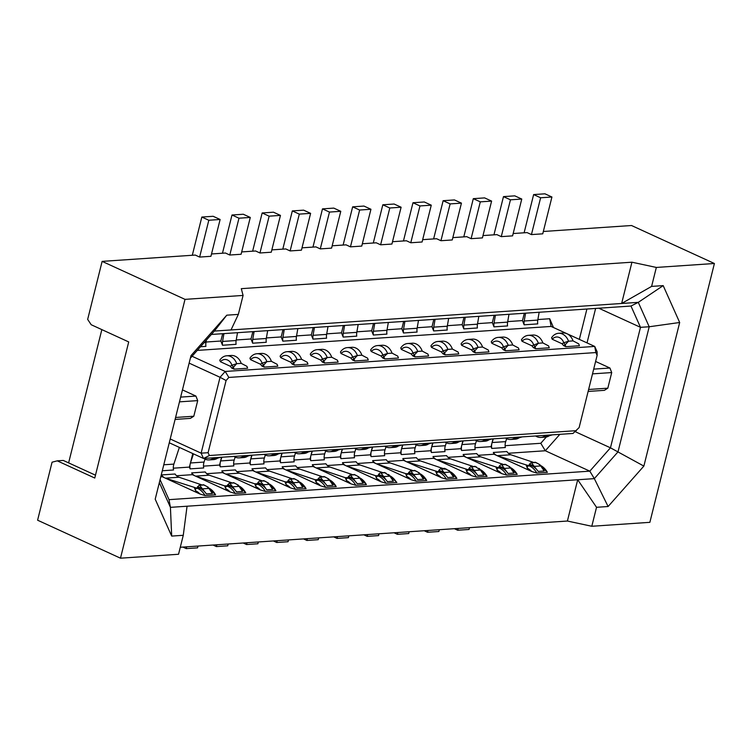 <?xml version="1.0" encoding="UTF-8"?>
<svg xmlns="http://www.w3.org/2000/svg" width="752" height="752" viewBox="0 0 752 752"><rect width="100%" height="100%" fill="white"/><g stroke="black" fill="none" stroke-linecap="round" stroke-linejoin="round"><path stroke-width="1.13" d="M528.365 335.345A13.047 10.058 86.1 0 1 532.303 336.088A13.047 10.058 86.1 0 1 538.366 343.241L531.861 345.779L522.048 341.286L521.418 339.801A13.047 10.058 86.1 0 1 528.365 335.345L532.886 335.035A13.047 10.058 86.1 0 1 536.834 335.787A13.047 10.058 86.1 0 1 542.888 342.94L548.584 345.901L549.261 347.8L535.687 348.721L535.01 346.822L533.45 347.697L535.687 348.721M598.799 308.217L640.488 327.327L630.975 306.036L638.288 302.351L621.641 303.479L651.608 286.399L656.336 267.439L631.934 262.204L621.641 303.479L231.014 329.949L238.346 314.392L243.075 295.433L185.011 299.362L120.48 558.191L178.544 554.262L183.272 535.292L171.691 536.082L170.422 507.346L577.696 479.757L596.533 507.299L591.796 526.268L567.403 521.033L577.696 479.757L594.334 478.629L589.803 471.156L610.455 447.816L640.488 327.327L649.202 326.763L679.676 322.495L663.189 285.619L651.608 286.399M535.612 435.981A13.047 10.058 -93.9 0 0 536.881 436.686A13.047 10.058 -93.9 0 0 540.82 437.429A13.047 10.058 -93.9 0 0 544.899 435.981L543.978 435.408M493.989 234.831A18.979 14.626 -93.9 0 1 494.299 233.43L503.473 196.62L514.782 195.849L521.766 199.045L512.582 235.865L501.274 236.636L496.912 234.633L483 235.573M543.329 231.484L631.52 225.515L714.4 263.501L656.336 267.439M591.796 526.268L649.869 522.33L714.4 263.501M663.189 285.619L638.288 302.351L649.202 326.763L618.003 451.877L594.334 478.629L608.105 506.51L596.533 507.299M252.719 470.583L290.404 487.851A16.61 12.803 -93.9 0 0 286.145 484.664L284.923 481.759L255.953 472.03L269.526 471.109A9.494 7.313 -93.9 0 1 268.906 470.865A9.494 7.313 -93.9 0 1 265.588 467.876L252.014 468.797L252.719 470.583L236.88 471.654M252.014 468.797A9.494 7.313 -93.9 0 0 255.332 471.786A9.494 7.313 -93.9 0 0 255.953 472.03M588.619 389.489L607.823 388.182L611.714 372.569L609.928 368.019L593.695 369.119M609.928 368.019L595.603 361.458M611.714 372.569L592.51 373.866M463.166 454.49L463.871 456.276L466.484 457.479A9.494 7.313 -93.9 0 1 463.166 454.49L476.74 453.578A9.494 7.313 -93.9 0 0 480.058 456.558A9.494 7.313 -93.9 0 0 480.678 456.802L503.21 464.369M509.931 467.199L508.803 466.249M465.253 317.269L463.881 325.099A9.494 7.313 -93.9 0 0 463.815 328.897L477.398 327.975A9.494 7.313 86.1 0 1 477.454 324.178L478.827 316.348M579.341 339.378L586.908 309.025M587.03 342.893L595.622 308.433M510.843 454.763A9.494 7.313 -93.9 0 1 510.223 454.518A9.494 7.313 -93.9 0 1 506.904 451.529L493.331 452.45L494.036 454.236L531.72 471.504A16.61 12.803 -93.9 0 0 527.462 468.317C526.955 466.56 527.641 465.779 529.53 465.977L497.269 455.684L510.843 454.763L533.375 462.33M527.462 468.317L526.24 465.413M482.558 347.029L488.255 349.99L488.932 351.889L475.358 352.81L474.681 350.911L473.121 351.786L471.532 349.868L461.728 345.365L461.089 343.89A13.047 10.058 86.1 0 1 468.035 339.434A13.047 10.058 86.1 0 1 471.974 340.177A13.047 10.058 86.1 0 1 478.037 347.33L473.29 348.881L474.681 350.911L478.037 347.33L482.558 347.029A13.047 10.058 86.1 0 0 476.505 339.866A13.047 10.058 86.1 0 0 472.557 339.124L468.035 339.434M263.238 484.739L266.687 489.806L272.722 489.402L269.263 484.335L266.969 482.248L264.149 480.913L260.38 481.167L263.238 484.739L269.263 484.335M452.394 349.069L458.09 352.03L458.767 353.929L445.193 354.85L444.517 352.951L442.956 353.825L441.368 351.908L431.563 347.415L430.924 345.929A13.047 10.058 86.1 0 1 437.871 341.474A13.047 10.058 86.1 0 1 441.809 342.216A13.047 10.058 86.1 0 1 447.872 349.379L443.125 350.921L444.517 352.951L447.872 349.379L452.394 349.069A13.047 10.058 86.1 0 0 446.34 341.916A13.047 10.058 86.1 0 0 442.392 341.164L437.871 341.474M268.614 483.545L267.486 482.596M268.605 483.658L268.332 482.878M286.145 484.664C285.638 482.906 286.324 482.126 288.213 482.333L284.923 481.759M293.402 482.699L296.852 487.766L302.887 487.352L299.428 482.286L297.134 480.199L294.314 478.874L290.545 479.127L293.402 482.699L299.428 482.286M285.92 481.91L289.229 481.684L287.8 481.205L288.101 480.472L289.877 478.827L290.545 479.127M303.535 538.911L306.901 540.453L318.218 539.682L318.66 537.887M221.849 470.846L222.554 472.623L225.168 473.826A9.494 7.313 -93.9 0 1 221.849 470.846L235.423 469.925A9.494 7.313 -93.9 0 0 238.741 472.905A9.494 7.313 -93.9 0 0 239.362 473.149L261.893 480.716M254.759 483.799L225.788 474.07A9.494 7.313 -93.9 0 1 225.168 473.826L260.239 489.9A16.61 12.803 -93.9 0 0 255.981 486.704L254.759 483.799L259.064 483.724L257.635 483.245L257.936 482.511L259.722 480.866L260.38 481.167M259.064 483.724A18.979 14.626 86.1 0 1 266.687 489.806M289.229 481.684A18.979 14.626 86.1 0 1 296.852 487.766M264.027 480.857L259.722 480.866M267.045 469.615L282.884 468.543L282.179 466.757L295.752 465.836A9.494 7.313 -93.9 0 0 299.07 468.816A9.494 7.313 -93.9 0 0 299.691 469.069L322.223 476.636M95.485 475.189L63.29 460.44L57.265 460.844L94.771 478.037L128.714 341.934L91.199 324.732L87.664 319.393L102.131 261.376L185.011 299.362M68.62 462.875L101.84 329.611M558.529 333.296A13.047 10.058 86.1 0 1 562.468 334.048A13.047 10.058 86.1 0 1 568.531 341.201L563.784 342.752A9.494 7.313 -93.9 0 0 559.375 337.545A9.494 7.313 -93.9 0 0 552.212 339.237L551.583 337.761A13.047 10.058 86.1 0 1 558.529 333.296L563.051 332.995A13.047 10.058 86.1 0 1 566.999 333.738A13.047 10.058 86.1 0 1 573.052 340.891L578.749 343.861L579.425 345.76L565.852 346.681L565.175 344.773L563.615 345.657L565.852 346.681M573.052 340.891L568.531 341.201L565.175 344.773L563.784 342.752L562.026 343.739L552.212 339.237M563.615 345.657L562.026 343.739M493.331 438.839L492.118 442.543L505.692 441.621A9.494 7.313 -93.9 0 0 505.466 442.392A9.494 7.313 -93.9 0 0 505.335 447.525L491.761 448.436L491.065 446.66L474.963 447.75M531.438 234.586L542.747 233.825L551.93 197.005L540.622 197.776L531.438 234.586L527.077 232.594L513.165 233.534M433.002 456.539L433.707 458.325L471.391 475.593A16.61 12.803 -93.9 0 0 467.133 472.397C466.625 470.649 467.312 469.868 469.201 470.066L436.94 459.763L450.514 458.852A9.494 7.313 -93.9 0 1 449.893 458.598A9.494 7.313 -93.9 0 1 446.575 455.618L433.002 456.539A9.494 7.313 -93.9 0 0 436.32 459.519A9.494 7.313 -93.9 0 0 436.94 459.763M467.133 472.397L465.911 469.502M424.194 530.733L427.559 532.275L438.877 531.514L439.318 529.709M427.559 532.275L428.01 530.48M445.015 468.599L449.207 470.931L453.71 477.144L447.675 477.548A18.979 14.626 86.1 0 0 440.052 471.466L438.623 470.987L438.924 470.254L440.7 468.609L441.368 468.91L447.675 477.548M510.777 468.27L514.039 473.055L508.004 473.459L501.697 464.821L505.466 464.567L508.935 466.343L510.777 468.27M467.105 457.724A9.494 7.313 -93.9 0 1 466.484 457.479L501.556 473.553A16.61 12.803 -93.9 0 0 497.298 470.357C496.79 468.599 497.476 467.829 499.366 468.026L467.105 457.724L480.678 456.802M497.072 467.603L500.381 467.377L498.952 466.898L499.253 466.165L501.029 464.52L501.697 464.821M509.922 467.312L509.649 466.531M402.837 444.977L401.624 448.671A9.494 7.313 -93.9 0 0 401.399 449.442L400.572 452.789L401.267 454.575A9.494 7.313 -93.9 0 1 401.399 449.442L402.508 444.996M446.5 469.182L441.368 468.91M403.495 240.96A18.979 14.626 -93.9 0 1 403.805 239.559L412.98 202.749L424.288 201.978L431.272 205.183L422.088 241.994L410.78 242.764L406.418 240.762L392.506 241.702M444.789 468.402L440.7 468.609M454.452 199.938L461.437 203.134L452.253 239.954L440.945 240.715L450.128 203.905L443.144 200.699L454.452 199.938M495.418 315.22L494.036 323.05A9.494 7.313 -93.9 0 0 493.979 326.857L507.562 325.936A9.494 7.313 86.1 0 1 507.619 322.129L508.991 314.298M208.097 452.704L209.366 455.524L203.51 458.476L201.132 453.155L208.097 452.704L226.089 380.531L228.834 377.438L225.205 371.46L594.729 346.428L595.857 352.566L597.116 355.395L597.107 351.748L594.729 346.428L551.103 326.434L549.693 318.745L537.877 319.544M549.693 318.745L553.472 327.515M540.096 465.159L538.968 464.21M540.086 465.262L539.814 464.492M414.954 444.15A13.047 10.058 -93.9 0 0 416.223 444.855A13.047 10.058 -93.9 0 0 420.161 445.607A13.047 10.058 -93.9 0 0 424.241 444.159L423.32 443.586M420.161 445.607L424.692 445.297A13.047 10.058 -93.9 0 0 428.762 443.849L431.733 443.013M505.344 464.51L501.029 464.52M463.166 440.888L461.954 444.592L475.527 443.671A9.494 7.313 -93.9 0 0 475.302 444.432A9.494 7.313 -93.9 0 0 475.17 449.564L461.596 450.486L460.901 448.7L444.799 449.79M449.602 471.288L448.474 470.338M449.593 471.391L449.32 470.62M462.837 440.907L460.901 448.7M480.415 470.028L475.302 466.607L471.532 466.86L477.84 475.508L483.874 475.095L480.415 470.028L474.39 470.432M542.888 342.94L538.366 343.241L535.01 346.822L533.619 344.792A9.494 7.313 -93.9 0 0 529.211 339.594A9.494 7.313 -93.9 0 0 522.048 341.286M533.45 347.697L531.861 345.779M524.153 232.791A18.979 14.626 -93.9 0 1 524.464 231.39L533.638 194.571L544.946 193.809L551.93 197.005M433.002 442.928L431.789 446.632A9.494 7.313 -93.9 0 0 431.563 447.393L430.736 450.739L431.432 452.525A9.494 7.313 -93.9 0 1 431.563 447.393L432.673 442.956M431.789 446.632L445.363 445.71L446.321 442.787M463.824 236.871A18.979 14.626 -93.9 0 1 464.134 235.479L473.309 198.66L484.617 197.898L491.601 201.094L482.417 237.905L471.109 238.675L466.748 236.673L452.836 237.623M394.029 532.773L397.394 534.324L408.712 533.553L409.154 531.749M397.394 534.324L397.846 532.519M527.237 465.554L530.545 465.338L529.117 464.858L531.194 462.471L538.169 471.419L544.204 471.006L540.744 465.939L538.451 463.852L535.631 462.518L531.861 462.781M445.118 442.11A13.047 10.058 -93.9 0 0 446.387 442.815A13.047 10.058 -93.9 0 0 450.326 443.567A13.047 10.058 -93.9 0 0 454.405 442.11L453.484 441.546M475.283 440.061A13.047 10.058 -93.9 0 0 476.552 440.775A13.047 10.058 -93.9 0 0 480.49 441.518A13.047 10.058 -93.9 0 0 484.57 440.07L483.649 439.497M449.555 471.269L456.896 478.469A18.979 14.626 -93.9 0 0 449.762 471.476M463.815 328.897L462.16 324.676L463.993 317.353M498.2 337.385L502.721 337.084A13.047 10.058 86.1 0 1 506.669 337.827A13.047 10.058 86.1 0 1 512.723 344.98L518.419 347.941L519.096 349.849L505.523 350.761L504.846 348.862L503.285 349.736L501.697 347.819L491.893 343.326L491.253 341.85A13.047 10.058 86.1 0 1 498.2 337.385A13.047 10.058 86.1 0 1 502.139 338.137A13.047 10.058 86.1 0 1 508.202 345.29L504.846 348.862L503.455 346.841L501.697 347.819M512.723 344.98L508.202 345.29L503.455 346.841A9.494 7.313 -93.9 0 0 499.046 341.634A9.494 7.313 -93.9 0 0 491.893 343.326M505.447 438.021A13.047 10.058 -93.9 0 0 506.716 438.726A13.047 10.058 -93.9 0 0 510.655 439.478A13.047 10.058 -93.9 0 0 514.735 438.031L513.813 437.457M342.508 449.057L341.295 452.76A9.494 7.313 -93.9 0 0 341.07 453.531L340.242 456.878L340.938 458.654L354.512 457.742A9.494 7.313 -93.9 0 1 354.643 452.61A9.494 7.313 -93.9 0 1 354.869 451.839L355.828 448.916M503.285 349.736L505.523 350.761M493.979 326.857L492.325 322.636L494.158 315.304M492.325 322.636L477.548 323.633M462.16 324.676L447.384 325.682M435.088 319.309L433.716 327.139A9.494 7.313 -93.9 0 0 433.65 330.946L431.996 326.716L433.829 319.393M433.65 330.946L447.233 330.025A9.494 7.313 86.1 0 1 447.29 326.218L448.662 318.387M679.676 322.495L643.872 466.09L610.455 447.816L575.186 431.657M461.728 345.365A9.494 7.313 -93.9 0 1 468.881 343.673A9.494 7.313 -93.9 0 1 473.29 348.881L471.532 349.868M505.692 441.621L506.651 438.698M473.121 351.786L475.358 352.81M450.326 443.567L454.857 443.257A13.047 10.058 -93.9 0 0 458.927 441.809L461.897 440.973M431.996 326.716L417.219 327.722M404.924 321.348L403.551 329.179A9.494 7.313 -93.9 0 0 403.495 332.986L401.831 328.765L403.664 321.442M403.495 332.986L417.069 332.064A9.494 7.313 86.1 0 1 417.125 328.267L418.497 320.437M431.563 347.415A9.494 7.313 -93.9 0 1 438.717 345.723A9.494 7.313 -93.9 0 1 443.125 350.921L441.368 351.908M643.872 466.09L608.105 506.51M445.363 445.71A9.494 7.313 -93.9 0 0 445.137 446.481A9.494 7.313 -93.9 0 0 445.005 451.604L431.432 452.525M442.956 353.825L445.193 354.85M401.831 328.765L387.054 329.761M223.936 333.615L222.564 341.446A9.494 7.313 -93.9 0 0 222.507 345.243L236.081 344.322A9.494 7.313 86.1 0 1 236.137 340.524L237.51 332.694M374.759 323.398L373.387 331.228A9.494 7.313 -93.9 0 0 373.33 335.025L386.904 334.104A9.494 7.313 86.1 0 1 386.96 330.307L388.333 322.476M180.912 397.084L195.924 396.069L197.71 400.619L193.809 416.232L175.836 417.454M179.728 401.831L197.71 400.619M407.706 343.514L412.228 343.213A13.047 10.058 86.1 0 1 416.176 343.955A13.047 10.058 86.1 0 1 422.229 351.109L427.926 354.079L428.602 355.978L415.029 356.899L414.352 354.991L412.792 355.865L411.203 353.948L401.399 349.454L400.76 347.979A13.047 10.058 86.1 0 1 407.706 343.514A13.047 10.058 86.1 0 1 411.645 344.266A13.047 10.058 86.1 0 1 417.708 351.419L414.352 354.991L412.961 352.97L411.203 353.948M559.845 434.336L545.313 450.758L589.803 471.156L169.012 499.657L160.232 480.03M466.907 469.643L470.216 469.417L468.787 468.938L469.088 468.205L470.865 466.56L471.532 466.86M372.672 447.017L371.46 450.721A9.494 7.313 -93.9 0 0 371.234 451.482L370.407 454.828L354.305 455.919M371.46 450.721L385.033 449.799A9.494 7.313 -93.9 0 0 384.808 450.561A9.494 7.313 -93.9 0 0 384.676 455.693L371.103 456.614L370.407 454.828M454.358 528.694L457.724 530.235L469.041 529.464L469.483 527.669M540.82 437.429L545.35 437.128A13.047 10.058 -93.9 0 0 549.421 435.681L552.382 434.844M420.349 460.891A9.494 7.313 -93.9 0 1 419.729 460.647A9.494 7.313 -93.9 0 1 416.411 457.658L402.837 458.579L403.542 460.365L441.227 477.642A16.61 12.803 -93.9 0 0 436.968 474.446C436.461 472.688 437.147 471.908 439.036 472.115L406.776 461.813L420.349 460.891L442.881 468.458M436.968 474.446L435.746 471.542M402.837 458.579A9.494 7.313 -93.9 0 0 406.155 461.568A9.494 7.313 -93.9 0 0 406.776 461.813M176.551 475.743L192.39 474.672L191.685 472.886L205.258 471.965A9.494 7.313 -93.9 0 0 208.577 474.954A9.494 7.313 -93.9 0 0 209.197 475.198L231.729 482.765M206.067 342.028L220.844 341.023L222.677 333.7M120.48 558.191L37.6 520.205L52.067 462.189L57.265 460.844M530.545 465.338A18.979 14.626 86.1 0 1 538.169 471.419M297.209 467.565L313.048 466.494L312.343 464.708L325.917 463.796A9.494 7.313 -93.9 0 0 329.235 466.776A9.494 7.313 -93.9 0 0 329.855 467.02L352.387 474.587M222.507 345.243L220.844 341.023M342.508 462.668L343.213 464.454L345.826 465.648A9.494 7.313 -93.9 0 1 342.508 462.668L356.081 461.747A9.494 7.313 -93.9 0 0 359.4 464.736A9.494 7.313 -93.9 0 0 360.02 464.98L382.552 472.547M389.273 475.377L388.145 474.427M503.473 196.62L510.458 199.816L501.274 236.636M521.766 199.045L510.458 199.816M475.527 443.671L476.486 440.738M493.331 452.45A9.494 7.313 -93.9 0 0 496.649 455.43A9.494 7.313 -93.9 0 0 497.269 455.684M525.582 313.18L524.2 321.01A9.494 7.313 -93.9 0 0 524.144 324.808L537.727 323.896A9.494 7.313 86.1 0 1 537.783 320.089L539.156 312.259M457.724 530.235L458.175 528.43M535.509 462.461L531.194 462.471M479.767 469.239L478.639 468.289M473.046 466.419L450.514 458.852M531.72 471.504L536.834 473.055L547.39 472.341A18.979 14.626 -93.9 0 0 540.256 465.347M255.755 483.95L258.049 484.373C256.159 484.175 255.473 484.955 255.981 486.704M260.239 489.9L265.353 491.451L275.909 490.736A18.979 14.626 -93.9 0 0 268.774 483.733M492.118 442.543A9.494 7.313 -93.9 0 0 491.893 443.313A9.494 7.313 -93.9 0 0 491.761 448.436M493.002 438.867L491.065 446.66M363.865 534.822L367.23 536.364L367.681 534.559M597.116 355.395L579.125 427.568L573.024 433.443L203.51 458.476L169.491 442.881M226.089 380.531L220.045 377.288L201.132 453.155L170.441 439.083M372.343 447.036L371.234 451.482A9.494 7.313 -93.9 0 0 371.103 456.614M461.954 444.592A9.494 7.313 -93.9 0 0 461.728 445.353A9.494 7.313 -93.9 0 0 461.596 450.486M430.736 450.739L414.634 451.83M175.348 419.4L190.359 418.385L193.809 416.232M333.7 536.862L337.065 538.404L337.516 536.608M337.065 538.404L348.383 537.642L348.825 535.838M401.624 448.671L415.198 447.76L416.157 444.827M415.198 447.76A9.494 7.313 -93.9 0 0 414.972 448.521A9.494 7.313 -93.9 0 0 414.841 453.653L401.267 454.575M479.757 469.351L479.485 468.581M475.179 466.55L470.865 466.56M412.98 202.749L419.964 205.945L410.78 242.764M372.672 460.628L373.377 462.405L375.991 463.608A9.494 7.313 -93.9 0 0 376.611 463.852L390.185 462.931A9.494 7.313 -93.9 0 1 389.564 462.687A9.494 7.313 -93.9 0 1 386.246 459.707L372.672 460.628A9.494 7.313 -93.9 0 0 375.991 463.608L411.062 479.682A16.61 12.803 -93.9 0 0 406.804 476.486L405.582 473.581L376.611 463.852M500.381 467.377A18.979 14.626 86.1 0 1 508.004 473.459M298.732 481.487L306.073 488.687A18.979 14.626 -93.9 0 0 298.939 481.694M441.227 477.642L446.34 479.184L456.896 478.469M505.128 445.701L540.782 443.285L546.347 436.987M540.782 443.285L545.313 450.758L508.361 453.268M509.884 467.18L517.226 474.39A18.979 14.626 -93.9 0 0 510.091 467.387M533.638 194.571L540.622 197.776M497.298 470.357L496.076 467.453M367.23 536.364L378.547 535.593L378.989 533.798M431.272 205.183L419.964 205.945M473.309 198.66L480.293 201.856L471.109 238.675M510.655 439.478L515.186 439.168A13.047 10.058 -93.9 0 0 519.256 437.72L522.226 436.884M461.437 203.134L450.128 203.905M480.49 441.518L485.021 441.217A13.047 10.058 -93.9 0 0 489.091 439.76L492.062 438.933M607.823 388.182L604.373 390.335L588.13 391.435M501.556 473.553L506.669 475.104L517.226 474.39M524.144 324.808L522.49 320.587L524.323 313.264M433.66 238.92A18.979 14.626 -93.9 0 1 433.97 237.519L443.144 200.699M479.72 469.22L487.061 476.43A18.979 14.626 -93.9 0 0 479.926 469.427M470.216 469.417A18.979 14.626 86.1 0 1 477.84 475.508M406.804 476.486C406.296 474.738 406.982 473.957 408.872 474.155L406.578 473.732L409.887 473.506L408.458 473.027L410.536 470.649L417.51 479.588L423.545 479.184L420.086 474.117L417.792 472.03L414.972 470.696L411.203 470.949M414.85 470.639L410.536 470.649M419.437 473.328L418.309 472.378M412.716 470.498L390.185 462.931M284.265 329.526L282.893 337.357A9.494 7.313 -93.9 0 0 282.837 341.154L281.173 336.934L283.006 329.611M406.578 473.732L405.582 473.581M409.887 473.506A18.979 14.626 86.1 0 1 417.51 479.588M411.062 479.682L416.176 481.233L426.732 480.519A18.979 14.626 -93.9 0 0 419.597 473.516M419.155 472.66L419.428 473.44M400.572 452.789L384.469 453.879M419.39 473.309L426.732 480.519M389.226 475.349L396.906 482.427L386.011 483.273L380.897 481.722L345.826 465.648A9.494 7.313 -93.9 0 0 346.446 465.902L360.02 464.98M385.033 449.799L385.992 446.876M422.671 239.662L436.583 238.722L440.945 240.715M471.391 475.593L476.505 477.144L487.061 476.43M182.68 389.997L195.924 396.069M540.049 465.131L547.39 472.341M294.192 478.817L289.877 478.827M491.601 201.094L480.293 201.856M268.567 483.527L275.909 490.736M388.991 474.709L389.263 475.48M380.897 481.722A16.61 12.803 -93.9 0 0 376.639 478.535C376.132 476.777 376.818 475.997 378.707 476.195L376.414 475.772L379.722 475.546A18.979 14.626 86.1 0 1 387.346 481.637L393.381 481.224L389.921 476.157L384.808 472.735L381.038 472.999L387.346 481.637M522.49 320.587L507.713 321.593M189.354 363.225L220.045 377.288L225.205 371.46L192.08 356.269M200.511 346.738L205.916 346.371A9.494 7.313 86.1 0 1 205.973 342.564L206.405 340.073M192.343 255.266A18.979 14.626 -93.9 0 1 192.653 253.866L201.827 217.055L208.812 220.251L199.628 257.071L195.266 255.069L102.131 261.376M222.507 253.217A18.979 14.626 -93.9 0 1 222.818 251.826L231.992 215.006L238.976 218.202L229.792 255.022L225.431 253.02L211.519 253.969M252.672 251.177A18.979 14.626 -93.9 0 1 252.982 249.777L262.157 212.966L269.141 216.162L259.957 252.982L255.595 250.98L241.683 251.92M271.848 249.88L285.76 248.94L290.122 250.933L299.305 214.123L292.321 210.917L303.629 210.156L310.614 213.352L301.43 250.172L290.122 250.933M302.013 247.831L315.925 246.891L320.286 248.893L329.47 212.073L322.486 208.877L333.794 208.107L340.778 211.312L331.594 248.122L320.286 248.893M332.177 245.791L346.089 244.851L350.451 246.853L359.635 210.034L352.65 206.838L363.959 206.067L370.943 209.263L361.759 246.083L350.451 246.853M362.342 243.751L376.254 242.802L380.615 244.804L391.924 244.043L401.107 207.223L389.799 207.994L380.615 244.804M182.877 547.08L186.242 548.622L186.693 546.826M186.242 548.622L197.56 547.86L198.002 546.055M213.042 545.04L216.407 546.582L216.858 544.777M216.407 546.582L227.724 545.811L228.166 544.016M243.206 542.991L246.571 544.542L247.023 542.737M246.571 544.542L257.889 543.771L258.331 541.966M273.371 540.951L276.736 542.493L277.187 540.688M276.736 542.493L288.054 541.731L288.495 539.927M306.901 540.453L307.352 538.648M161.52 474.926L162.225 476.712L164.838 477.915A9.494 7.313 -93.9 0 0 165.459 478.159L179.032 477.238A9.494 7.313 -93.9 0 1 178.412 476.994A9.494 7.313 -93.9 0 1 175.094 474.014L161.52 474.926A9.494 7.313 -93.9 0 0 164.838 477.915L199.91 493.989A16.61 12.803 -93.9 0 0 195.652 490.793C195.144 489.035 195.83 488.264 197.72 488.462L165.459 478.159M208.285 487.634L207.157 486.685M201.564 484.805L179.032 477.238M195.426 488.039L198.735 487.813L197.306 487.334L199.393 484.955L206.358 493.895L212.393 493.491L208.934 488.415L206.64 486.328L203.82 485.002L200.051 485.256M203.698 484.946L199.393 484.955M208.276 487.747L208.003 486.967M198.735 487.813A18.979 14.626 86.1 0 1 206.358 493.895M199.91 493.989L205.023 495.54L215.58 494.816A18.979 14.626 -93.9 0 0 208.445 487.822M195.652 490.793L194.43 487.888M208.238 487.616L215.58 494.816M340.242 456.878L324.14 457.968M312.343 451.106L311.131 454.81L324.704 453.888A9.494 7.313 -93.9 0 0 324.479 454.65A9.494 7.313 -93.9 0 0 324.347 459.782L310.773 460.703L310.078 458.917L293.976 460.008M282.179 453.146L280.966 456.849L294.54 455.928A9.494 7.313 -93.9 0 0 294.314 456.699A9.494 7.313 -93.9 0 0 294.182 461.822L280.609 462.743L279.913 460.957L263.811 462.048M252.014 455.195L250.801 458.889L264.375 457.968A9.494 7.313 -93.9 0 0 264.149 458.739A9.494 7.313 -93.9 0 0 264.018 463.871L250.444 464.792L249.749 463.006L233.646 464.097M221.849 457.235L220.637 460.938L234.21 460.017A9.494 7.313 -93.9 0 0 233.985 460.779A9.494 7.313 -93.9 0 0 233.853 465.911L220.28 466.832L219.584 465.046L203.482 466.137M193.461 453.87L190.472 462.978L204.046 462.057A9.494 7.313 -93.9 0 0 203.82 462.828A9.494 7.313 -93.9 0 0 203.689 467.96L190.115 468.872L189.419 467.095L173.317 468.186M164.039 464.774L173.881 464.106A9.494 7.313 -93.9 0 0 173.656 464.868A9.494 7.313 -93.9 0 0 173.524 470L162.545 470.743M162.225 476.712L161.041 476.796M222.554 472.623L206.715 473.694M343.213 464.454L327.374 465.526M373.377 462.405L357.538 463.486M403.542 460.365L387.703 461.437M433.707 458.325L417.868 459.397M463.871 456.276L448.032 457.348M494.036 454.236L478.197 455.308M359.061 477.398L366.403 484.598A18.979 14.626 -93.9 0 0 359.268 477.605M313.048 466.494L350.733 483.771L355.846 485.322L366.403 484.598M328.897 479.438L336.238 486.647A18.979 14.626 -93.9 0 0 329.103 479.644M282.884 468.543L320.568 485.811L325.682 487.362L336.238 486.647M290.404 487.851L295.517 489.402L306.073 488.687M238.403 485.566L245.744 492.776A18.979 14.626 -93.9 0 0 238.61 485.783M192.39 474.672L230.074 491.94L235.188 493.491L245.744 492.776M567.403 521.033L180.292 547.259M155.203 499.196L191.008 355.602L155.203 499.196L171.691 536.082M191.008 355.602L226.775 315.182L238.346 314.392M282.837 341.154L296.41 340.242A9.494 7.313 86.1 0 1 296.467 336.435L297.839 328.605M314.43 327.487L313.058 335.317A9.494 7.313 -93.9 0 0 313.001 339.114L326.575 338.193A9.494 7.313 86.1 0 1 326.631 334.396L328.004 326.565M313.001 339.114L311.337 334.894L313.17 327.571M344.595 325.437L343.222 333.268A9.494 7.313 -93.9 0 0 343.166 337.075L341.502 332.854L326.725 333.85M341.502 332.854L343.335 325.522M343.166 337.075L356.739 336.153A9.494 7.313 86.1 0 1 356.796 332.346L358.168 324.516M373.33 335.025L371.667 330.805L356.89 331.811M371.667 330.805L373.5 323.482M211.368 334.461L630.975 306.036M343.166 245.049A18.979 14.626 -93.9 0 1 343.476 243.648L352.65 206.838M370.943 209.263L359.635 210.034M313.001 247.088A18.979 14.626 -93.9 0 1 313.311 245.697L322.486 208.877M340.778 211.312L329.47 212.073M282.837 249.138A18.979 14.626 -93.9 0 1 283.147 247.737L292.321 210.917M310.614 213.352L299.305 214.123M262.157 212.966L273.465 212.196L280.449 215.401L271.265 252.211L259.957 252.982M280.449 215.401L269.141 216.162M231.992 215.006L243.3 214.245L250.284 217.441L241.101 254.261L229.792 255.022M250.284 217.441L238.976 218.202M199.628 257.071L210.936 256.3L220.12 219.481L208.812 220.251M631.934 262.204L241.307 288.665L243.075 295.433M201.827 217.055L213.136 216.285L220.12 219.481M373.33 243.009A18.979 14.626 -93.9 0 1 373.641 241.608L382.815 204.788L389.799 207.994M382.815 204.788L394.123 204.027L401.107 207.223M190.698 357.82L214.367 331.068L231.014 329.949M342.179 449.085L341.07 453.531A9.494 7.313 -93.9 0 0 340.938 458.654M312.014 451.125L310.078 458.917M311.131 454.81A9.494 7.313 -93.9 0 0 310.905 455.571A9.494 7.313 -93.9 0 0 310.773 460.703M280.966 456.849A9.494 7.313 -93.9 0 0 280.74 457.611L279.913 460.957M281.85 453.165L280.74 457.611A9.494 7.313 -93.9 0 0 280.609 462.743M251.685 455.214L250.576 459.66A9.494 7.313 -93.9 0 0 250.444 464.792M250.801 458.889A9.494 7.313 -93.9 0 0 250.576 459.66L249.749 463.006M220.637 460.938A9.494 7.313 -93.9 0 0 220.411 461.7L219.584 465.046M221.52 457.254L220.411 461.7A9.494 7.313 -93.9 0 0 220.28 466.832M192.794 453.559L189.419 467.095M190.472 462.978A9.494 7.313 -93.9 0 0 190.247 463.749A9.494 7.313 -93.9 0 0 190.115 468.872M234.21 460.017L235.169 457.094M264.375 457.968L265.334 455.045M294.54 455.928L295.498 453.005M576.38 430.661L209.366 455.524M324.704 453.888L325.663 450.956M204.046 462.057L205.005 459.134M173.881 464.106L179.361 447.402M384.789 446.199A13.047 10.058 -93.9 0 0 386.058 446.904A13.047 10.058 -93.9 0 0 389.997 447.647A13.047 10.058 -93.9 0 0 394.076 446.199L393.164 445.626M203.801 458.457A13.047 10.058 -93.9 0 0 205.07 459.162A13.047 10.058 -93.9 0 0 209.009 459.914L213.54 459.604A13.047 10.058 -93.9 0 0 217.61 458.156L220.58 457.319M209.009 459.914A13.047 10.058 -93.9 0 0 213.089 458.457L212.177 457.893M233.966 456.417A13.047 10.058 -93.9 0 0 235.235 457.122A13.047 10.058 -93.9 0 0 239.174 457.865L243.704 457.564A13.047 10.058 -93.9 0 0 247.775 456.107L250.745 455.28M239.174 457.865A13.047 10.058 -93.9 0 0 243.253 456.417L242.341 455.844M264.131 454.368A13.047 10.058 -93.9 0 0 265.4 455.073A13.047 10.058 -93.9 0 0 269.338 455.825L273.869 455.515A13.047 10.058 -93.9 0 0 277.939 454.067L280.91 453.23M269.338 455.825A13.047 10.058 -93.9 0 0 273.418 454.377L272.506 453.804M294.295 452.328A13.047 10.058 -93.9 0 0 295.564 453.033A13.047 10.058 -93.9 0 0 299.503 453.776A13.047 10.058 -93.9 0 0 303.582 452.328L302.671 451.755M299.503 453.776L304.034 453.475A13.047 10.058 -93.9 0 0 308.104 452.027L311.074 451.191M354.624 448.239A13.047 10.058 -93.9 0 0 355.893 448.944A13.047 10.058 -93.9 0 0 359.832 449.696L364.363 449.386A13.047 10.058 -93.9 0 0 368.433 447.938L371.403 447.102M359.832 449.696A13.047 10.058 -93.9 0 0 363.912 448.239L363 447.675M324.46 450.279A13.047 10.058 -93.9 0 0 325.729 450.993A13.047 10.058 -93.9 0 0 329.667 451.736A13.047 10.058 -93.9 0 0 333.747 450.288L332.835 449.715M329.667 451.736L334.198 451.426A13.047 10.058 -93.9 0 0 338.268 449.978L341.239 449.151M389.997 447.647L394.527 447.346A13.047 10.058 -93.9 0 0 398.598 445.889L401.568 445.062M595.857 352.566L228.834 377.438M412.792 355.865L415.029 356.899M231.804 368.132L230.215 366.215L220.411 361.721L219.772 360.236A13.047 10.058 86.1 0 1 226.719 355.781L231.24 355.47A13.047 10.058 86.1 0 1 235.188 356.222A13.047 10.058 86.1 0 1 241.242 363.376L246.938 366.337L247.615 368.236L234.041 369.157L233.364 367.258L231.804 368.132L234.041 369.157M261.969 366.083L260.38 364.165L250.576 359.672L249.937 358.196A13.047 10.058 86.1 0 1 256.883 353.731L261.405 353.431A13.047 10.058 86.1 0 1 265.353 354.173A13.047 10.058 86.1 0 1 271.406 361.327L277.103 364.297L277.779 366.196L264.206 367.117L263.529 365.209L261.969 366.083L264.206 367.117M382.627 357.914L381.038 355.997L371.234 351.504L370.595 350.018A13.047 10.058 86.1 0 1 377.542 345.563A13.047 10.058 86.1 0 1 381.48 346.305A13.047 10.058 86.1 0 1 387.543 353.459L382.627 357.914L384.864 358.939L382.796 355.01L381.038 355.997M377.542 345.563L382.063 345.253A13.047 10.058 86.1 0 1 386.011 346.005A13.047 10.058 86.1 0 1 392.065 353.158L397.761 356.119L398.438 358.018L384.864 358.939M352.462 359.954L350.874 358.037L341.07 353.543L340.43 352.058A13.047 10.058 86.1 0 1 347.377 347.603L351.898 347.302A13.047 10.058 86.1 0 1 355.846 348.044A13.047 10.058 86.1 0 1 361.9 355.198L367.596 358.159L368.273 360.067L354.7 360.979L354.023 359.08L352.462 359.954L354.7 360.979M322.298 362.003L320.709 360.086L310.905 355.583L310.266 354.107A13.047 10.058 86.1 0 1 317.212 349.652L321.734 349.342A13.047 10.058 86.1 0 1 325.682 350.084A13.047 10.058 86.1 0 1 331.735 357.238L337.432 360.208L338.109 362.107L324.535 363.028L323.858 361.129L322.298 362.003L324.535 363.028M292.133 364.043L290.545 362.126L280.74 357.632L280.101 356.147A13.047 10.058 86.1 0 1 287.048 351.692L291.569 351.381A13.047 10.058 86.1 0 1 295.517 352.133A13.047 10.058 86.1 0 1 301.571 359.287L307.267 362.248L307.944 364.147L294.37 365.068L293.694 363.169L292.133 364.043L294.37 365.068M197.268 350.404L551.103 326.434M226.719 355.781A13.047 10.058 86.1 0 1 230.657 356.523A13.047 10.058 86.1 0 1 236.72 363.677L233.364 367.258L231.973 365.228L230.215 366.215M241.242 363.376L236.72 363.677L231.973 365.228A9.494 7.313 -93.9 0 0 227.565 360.029A9.494 7.313 -93.9 0 0 220.411 361.721M256.883 353.731A13.047 10.058 86.1 0 1 260.822 354.483A13.047 10.058 86.1 0 1 266.885 361.637L262.138 363.188L263.529 365.209L266.885 361.637L271.406 361.327M250.576 359.672A9.494 7.313 -93.9 0 1 257.729 357.98A9.494 7.313 -93.9 0 1 262.138 363.188L260.38 364.165M392.065 353.158L387.543 353.459L382.796 355.01A9.494 7.313 -93.9 0 0 378.388 349.812A9.494 7.313 -93.9 0 0 371.234 351.504M347.377 347.603A13.047 10.058 86.1 0 1 351.316 348.355A13.047 10.058 86.1 0 1 357.379 355.508L354.023 359.08L352.632 357.05L350.874 358.037M361.9 355.198L357.379 355.508L352.632 357.05A9.494 7.313 -93.9 0 0 348.223 351.851A9.494 7.313 -93.9 0 0 341.07 353.543M317.212 349.652A13.047 10.058 86.1 0 1 321.151 350.394A13.047 10.058 86.1 0 1 327.214 357.548L323.858 361.129L322.467 359.099L320.709 360.086M331.735 357.238L327.214 357.548L322.467 359.099A9.494 7.313 -93.9 0 0 318.058 353.891A9.494 7.313 -93.9 0 0 310.905 355.583M287.048 351.692A13.047 10.058 86.1 0 1 290.986 352.434A13.047 10.058 86.1 0 1 297.049 359.588L292.302 361.139L293.694 363.169L297.049 359.588L301.571 359.287M280.74 357.632A9.494 7.313 -93.9 0 1 287.894 355.94A9.494 7.313 -93.9 0 1 292.302 361.139L290.545 362.126M422.229 351.109L417.708 351.419L412.961 352.97A9.494 7.313 -93.9 0 0 408.552 347.762A9.494 7.313 -93.9 0 0 401.399 349.454M311.337 334.894L296.561 335.9M281.173 336.934L266.396 337.939M254.101 331.566L252.728 339.396A9.494 7.313 -93.9 0 0 252.672 343.203L266.246 342.282A9.494 7.313 86.1 0 1 266.302 338.485L267.674 330.654M252.672 343.203L251.008 338.983L236.231 339.979M251.008 338.983L252.841 331.651M226.775 315.182L214.367 331.068M187.06 506.218L183.272 535.292M159.509 482.934L170.422 507.346L169.012 499.657M376.639 478.535L375.417 475.631L346.446 465.902M376.414 475.772L375.417 475.631M379.722 475.546L378.294 475.067L378.594 474.333L380.371 472.688L381.038 472.999M384.686 472.679L380.371 472.688M191.685 472.886A9.494 7.313 -93.9 0 0 195.003 475.866A9.494 7.313 -93.9 0 0 195.623 476.119L209.197 475.198M238.45 485.585L237.322 484.645M230.074 491.94A16.61 12.803 -93.9 0 0 225.816 488.753L224.594 485.848L195.623 476.119M224.594 485.848L228.899 485.764L227.471 485.284L229.557 482.906L236.523 491.855L242.558 491.441L239.098 486.375L236.805 484.288L233.985 482.953L230.215 483.216M233.863 482.897L229.557 482.906M238.44 485.698L238.168 484.927M228.899 485.764A18.979 14.626 86.1 0 1 236.523 491.855M225.591 485.989L227.884 486.412C225.995 486.215 225.309 486.995 225.816 488.753M282.179 466.757A9.494 7.313 -93.9 0 0 285.497 469.737A9.494 7.313 -93.9 0 0 286.117 469.981L299.691 469.069M328.944 479.456L327.816 478.507M320.568 485.811A16.61 12.803 -93.9 0 0 316.31 482.615L315.088 479.71L286.117 469.981M315.088 479.71L319.393 479.635L317.964 479.156L320.042 476.777L327.017 485.726L333.051 485.313L329.592 480.246L327.299 478.159L324.479 476.824L320.709 477.078M324.356 476.768L320.042 476.777M328.934 479.569L328.662 478.798M319.393 479.635A18.979 14.626 86.1 0 1 327.017 485.726M316.084 479.861L318.378 480.284C316.489 480.086 315.802 480.866 316.31 482.615M312.343 464.708A9.494 7.313 -93.9 0 0 315.661 467.697A9.494 7.313 -93.9 0 0 316.282 467.941L329.855 467.02M359.108 477.417L357.98 476.467M350.733 483.771A16.61 12.803 -93.9 0 0 346.475 480.575L345.253 477.67L316.282 467.941M345.253 477.67L349.558 477.595L348.129 477.116L350.206 474.738L357.181 483.677L363.216 483.273L359.757 478.197L357.463 476.11L354.643 474.785L350.874 475.038M354.521 474.728L350.206 474.738M359.099 477.529L358.826 476.749M349.558 477.595A18.979 14.626 86.1 0 1 357.181 483.677M346.249 477.821L348.543 478.244C346.653 478.046 345.967 478.817 346.475 480.575M298.779 481.506L297.651 480.556M292.058 478.676L269.526 471.109M298.77 481.609L298.497 480.838M288.101 480.472L293.6 482.981M257.936 482.511L263.435 485.031M263.491 480.613L264.149 480.913M510.58 467.979L504.554 468.393M450.251 472.068L444.225 472.482M444.479 468.346L445.137 468.656M507.619 322.129L494.036 323.05M428.762 443.849L424.241 444.159M504.808 464.266L505.466 464.567M499.253 466.165L504.752 468.684M477.454 324.178L463.881 325.099M225.788 474.07L239.362 473.149M341.295 452.76L354.869 451.839M447.29 326.218L433.716 327.139M417.125 328.267L403.551 329.179M469.088 468.205L474.587 470.724M436.743 471.692L440.052 471.466M529.417 464.116L534.916 466.635M236.137 340.524L222.564 341.446M534.973 462.217L535.631 462.518M536.834 473.055A18.979 14.626 -93.9 0 0 529.53 465.977M265.353 491.451A18.979 14.626 -93.9 0 0 258.049 484.373M537.783 320.089L524.2 321.01M474.644 466.306L475.302 466.607M540.744 465.939L534.719 466.343M446.34 479.184A18.979 14.626 -93.9 0 0 439.036 472.115M438.924 470.254L444.423 472.764M489.091 439.76L484.57 440.07M458.927 441.809L454.405 442.11M506.669 475.104A18.979 14.626 -93.9 0 0 499.366 468.026M414.314 470.395L414.972 470.696M408.759 472.294L414.258 474.813M416.176 481.233A18.979 14.626 -93.9 0 0 408.872 474.155M420.086 474.117L414.061 474.521M476.505 477.144A18.979 14.626 -93.9 0 0 469.201 470.066M519.256 437.72L514.735 438.031M293.656 478.563L294.314 478.874M549.421 435.681L544.899 435.981M386.011 483.273A18.979 14.626 -93.9 0 0 378.707 476.195M396.567 482.558A18.979 14.626 -93.9 0 0 389.433 475.565M205.973 342.564L204.083 342.696M203.162 484.702L203.82 485.002M205.023 495.54A18.979 14.626 -93.9 0 0 197.72 488.462M208.934 488.415L202.908 488.828M197.607 486.6L203.106 489.12M296.467 336.435L282.893 337.357M326.631 334.396L313.058 335.317M356.796 332.346L343.222 333.268M386.96 330.307L373.387 331.228M217.61 458.156L213.089 458.457M247.775 456.107L243.253 456.417M277.939 454.067L273.418 454.377M308.104 452.027L303.582 452.328M368.433 447.938L363.912 448.239M338.268 449.978L333.747 450.288M398.598 445.889L394.076 446.199M266.302 338.485L252.728 339.396M384.15 472.435L384.808 472.735M389.921 476.157L383.896 476.561M378.594 474.333L384.093 476.853M233.327 482.652L233.985 482.953M235.188 493.491A18.979 14.626 -93.9 0 0 227.884 486.412M239.098 486.375L233.073 486.779M227.771 484.551L233.27 487.07M323.821 476.524L324.479 476.824M325.682 487.362A18.979 14.626 -93.9 0 0 318.378 480.284M329.592 480.246L323.567 480.65M318.265 478.422L323.764 480.942M353.985 474.484L354.643 474.785M355.846 485.322A18.979 14.626 -93.9 0 0 348.543 478.244M359.757 478.197L353.731 478.61M348.43 476.383L353.929 478.902M295.517 489.402A18.979 14.626 -93.9 0 0 288.213 482.333M505.118 464.313L506.829 465.093M535.283 462.273L536.994 463.053M414.625 470.442L416.335 471.231M474.954 466.353L476.665 467.142M263.802 480.66L265.512 481.44M203.472 484.749L205.183 485.529M384.46 472.491L386.171 473.271M233.637 482.709L235.348 483.489M324.131 476.571L325.842 477.36M354.295 474.531L356.006 475.311M293.966 478.62L295.677 479.4"/></g></svg>
